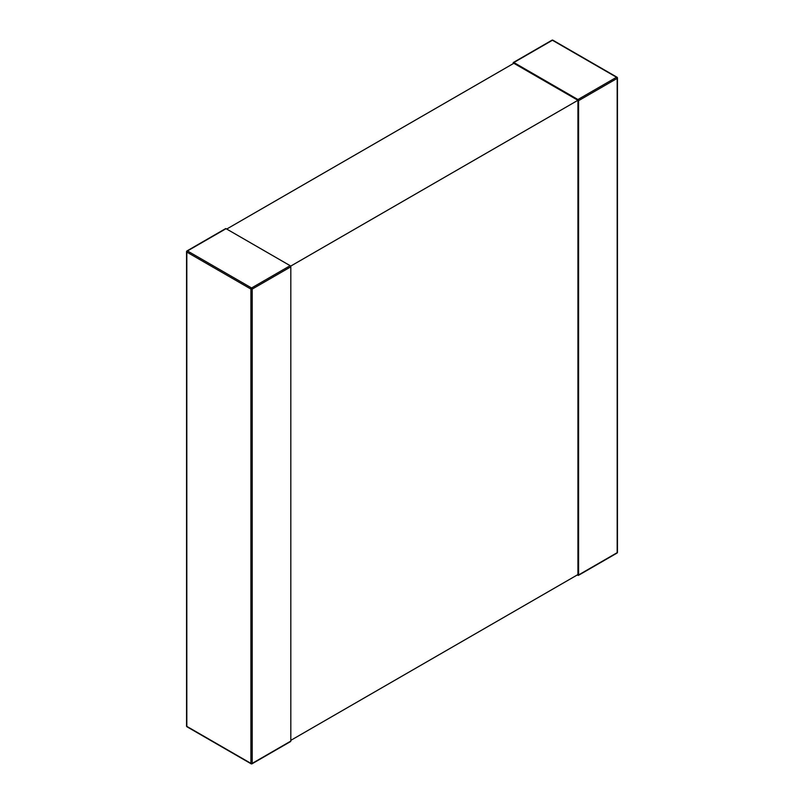 <?xml version="1.0" encoding="UTF-8"?>
<svg xmlns="http://www.w3.org/2000/svg" width="804" height="804" viewBox="0 0 804 804"><rect width="100%" height="100%" fill="white"/><g stroke="black" fill="none" stroke-linecap="round" stroke-linejoin="round"><path stroke-width="1.21" d="M577.282 574.95L577.935 575.322A0.925 0.533 -120 0 0 578.589 574.95L617.181 552.67L617.181 78.38L578.589 100.661A0.925 0.533 -120 0 0 577.935 99.535L513.846 62.521A0.925 0.533 -120 0 0 513.183 62.903L513.183 63.657M290.817 740.343L577.935 574.569L577.935 100.289L513.846 63.285L226.718 229.05M578.589 100.661L578.589 574.95M577.935 100.289L290.616 266.164M290.817 266.807L290.817 741.097L252.225 763.378L252.225 289.088L290.817 266.807A0.925 0.533 -120 0 0 290.154 265.682L226.065 228.678A0.925 0.533 -120 0 0 225.602 228.627L187.01 250.908A0.925 0.533 60 0 1 187.473 250.948L226.065 228.678M187.473 726.746A0.925 0.533 120 0 1 187.01 726.796A0.925 0.925 0 0 1 186.548 725.992A0.925 0.533 180 0 0 186.819 726.374A0.925 0.533 120 0 0 187.01 726.796L251.109 763.8A0.925 0.925 0 0 0 252.034 763.8A0.925 0.533 60 0 1 251.572 763.75A0.925 0.533 120 0 1 250.918 763.378L186.819 726.374L186.819 252.084L250.918 289.088L250.918 763.378A0.925 0.533 0 0 0 252.225 763.378A0.925 0.533 60 0 1 252.034 763.8L290.616 741.519A0.925 0.533 -120 0 0 290.817 741.097M577.935 99.535L616.527 77.254L552.428 40.25L513.846 62.521M552.891 40.2A0.925 0.925 0 0 0 551.966 40.2A0.925 0.533 60 0 1 552.428 40.25A0.925 0.533 -60 0 1 552.891 40.2L616.99 77.204A0.925 0.533 -60 0 1 617.181 77.626A0.925 0.533 0 0 1 617.452 78.008A0.925 0.925 0 0 0 616.99 77.204A0.925 0.533 -60 0 0 616.527 77.254A0.925 0.533 60 0 1 617.181 78.38A0.925 0.533 0 0 0 617.452 78.008L617.452 552.288A0.925 0.533 180 0 1 617.181 552.67A0.925 0.533 60 0 1 616.527 553.051M290.154 265.682L251.572 287.963L187.473 250.948A0.925 0.533 120 0 0 186.819 252.084A0.925 0.533 0 0 1 186.819 251.33A0.925 0.533 60 0 1 187.01 250.908A0.925 0.925 0 0 0 186.548 251.712L186.548 725.992M252.225 289.088A0.925 0.533 180 0 1 250.918 289.088A0.925 0.533 120 0 1 251.572 287.963A0.925 0.533 60 0 1 252.225 289.088M617.452 552.288A0.925 0.925 0 0 1 616.99 553.092L578.398 575.373M551.966 40.2L513.384 62.481"/></g></svg>
